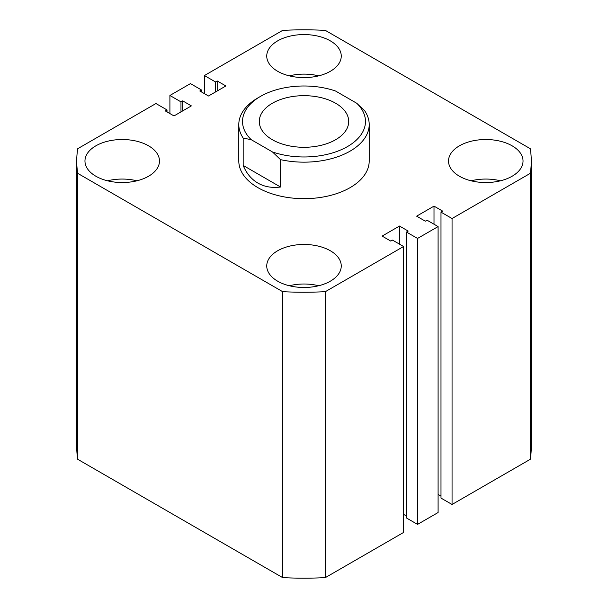 <?xml version="1.0" encoding="UTF-8"?>
<svg xmlns="http://www.w3.org/2000/svg" width="608" height="608" viewBox="0 0 608 608"><rect width="100%" height="100%" fill="white"/><g stroke="black" fill="none" stroke-linecap="round" stroke-linejoin="round"><path stroke-width="0.91" d="M512.118 145.821A37.255 21.508 0 0 0 471.519 141.155A37.255 21.508 0 0 0 448.522 161.029A37.255 21.508 0 0 0 459.428 176.236A37.255 21.508 0 0 0 500.034 180.903A37.255 21.508 0 0 0 523.032 161.029A37.255 21.508 0 0 0 512.118 145.821M500.445 180.796A37.255 21.508 0 0 0 471.109 180.796M330.342 250.762A37.255 21.508 0 0 0 289.742 246.103A37.255 21.508 0 0 0 266.745 265.977A37.255 21.508 0 0 0 277.658 281.185A37.255 21.508 0 0 0 318.258 285.844A37.255 21.508 0 0 0 341.255 265.977A37.255 21.508 0 0 0 330.342 250.762M318.668 285.745A37.255 21.508 0 0 0 289.332 285.745M330.342 40.873A37.255 21.508 0 0 0 289.742 36.206A37.255 21.508 0 0 0 266.745 56.08A37.255 21.508 0 0 0 277.658 71.288A37.255 21.508 0 0 0 318.258 75.954A37.255 21.508 0 0 0 341.255 56.08A37.255 21.508 0 0 0 330.342 40.873M318.668 75.856A37.255 21.508 0 0 0 289.332 75.856M148.572 145.821A37.255 21.508 0 0 0 107.966 141.155A37.255 21.508 0 0 0 84.968 161.029A37.255 21.508 0 0 0 95.882 176.236A37.255 21.508 0 0 0 136.481 180.903A37.255 21.508 0 0 0 159.478 161.029A37.255 21.508 0 0 0 148.572 145.821M136.891 180.796A37.255 21.508 0 0 0 107.555 180.796M238.8 124.526L238.8 161.029A65.2 37.643 0 0 0 257.898 187.644A65.2 37.643 0 0 0 328.951 195.806A65.2 37.643 0 0 0 369.2 161.029L369.2 124.526A65.2 37.643 180 0 1 280.524 159.638L280.524 187.021C271.958 188.115 264.412 186.808 257.898 183.084C251.416 179.299 246.506 173.424 243.177 165.452L243.177 138.077A65.2 37.643 180 0 1 238.8 124.526A65.2 37.643 180 0 1 257.898 97.911L260.528 96.383A61.476 35.492 0 0 0 251.233 139.688L272.468 151.947A61.476 35.492 0 0 0 347.464 146.581A61.476 35.492 0 0 0 356.767 103.276L364.823 110.968A65.2 37.643 180 0 1 369.2 124.526M282.621 577.6L77.748 459.314L77.748 173.371L282.621 291.658L282.621 577.6A227.263 131.206 0 0 0 325.379 577.6L325.379 291.658A227.263 131.206 0 0 1 282.621 291.658M325.379 291.658L403.583 246.506L403.583 532.448L325.379 577.6M403.583 246.506L392.517 240.114L390.807 241.102L382.113 236.086L399.494 226.047L399.494 244.15M403.583 514.353L406.478 516.025M399.494 226.047L408.188 231.07L406.478 232.058L406.478 518.001L417.544 524.392L417.544 238.442L406.478 232.058M452.056 218.523L452.056 504.465L530.252 459.314L530.252 173.371L452.056 218.523L440.99 212.131L442.7 211.143L434.006 206.127L416.624 216.159L425.311 221.183L427.029 220.195L438.094 226.579L438.094 512.529L417.544 524.392M438.094 226.579L417.544 238.442M434.006 206.127L434.006 224.223M440.99 496.098L438.094 494.426M440.99 212.131L440.99 498.074L452.056 504.465M530.252 459.314A227.263 131.206 0 0 0 531.263 446.971L531.263 161.029A227.263 131.206 0 0 0 530.252 148.686L325.379 30.4A227.263 131.206 0 0 0 282.621 30.4L204.417 75.552L204.417 93.647M530.252 173.371A227.263 131.206 0 0 0 531.263 161.029M204.417 75.552L215.483 81.936L215.483 91.975M215.483 81.936L217.193 80.948L217.193 90.987M217.193 80.948L225.887 85.971L208.506 96.003L199.812 90.987L201.522 89.999L201.522 91.975M201.522 89.999L190.456 83.608L169.906 95.471L169.906 113.574M77.748 173.371A227.263 131.206 0 0 1 76.737 161.029A227.263 131.206 0 0 1 77.748 148.686L155.944 103.535L167.01 109.926L165.3 110.914L173.994 115.93L191.376 105.891L182.689 100.875L180.971 101.863L180.971 111.902M180.971 101.863L169.906 95.471M182.689 100.875L182.689 110.914M167.01 109.926L167.01 111.902M76.737 161.029L76.737 446.971A227.263 131.206 0 0 0 77.748 459.314M335.616 103.231A44.711 25.81 0 0 0 286.892 97.637A44.711 25.81 0 0 0 259.289 121.478A44.711 25.81 0 0 0 272.384 139.734A44.711 25.81 0 0 0 321.108 145.327A44.711 25.81 0 0 0 348.711 121.478A44.711 25.81 0 0 0 335.616 103.231M260.528 96.383A61.476 35.492 0 0 1 335.532 91.018L356.767 103.276M280.524 187.021L243.177 165.452M251.233 139.688L243.177 138.077M280.524 159.638L272.468 151.947"/></g></svg>
